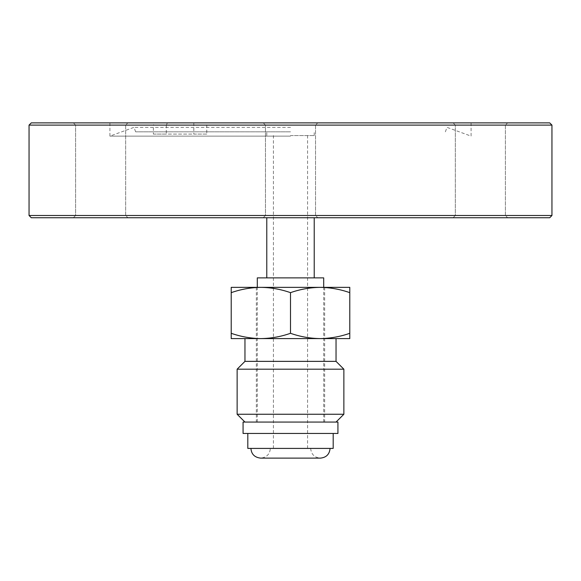 <?xml version="1.0" encoding="UTF-8"?>
<svg xmlns="http://www.w3.org/2000/svg" width="581" height="581" viewBox="0 0 581 581"><rect width="100%" height="100%" fill="white"/><g stroke="black" fill="none" stroke-linecap="round" stroke-linejoin="round"><path stroke-width="0.44" stroke-dasharray="2.9 2.18" d="M290.5 131.836L135.634 131.836L290.5 131.836M31.294 217.744L549.706 217.744M100.629 122.874L73.366 122.874L100.629 122.874M100.629 125.111L75.603 125.111L100.629 125.111M100.629 217.744L73.366 217.744L100.629 217.744M100.629 215.5L75.603 215.5L100.629 215.5M549.706 122.874L167.415 122.874L166.297 125.111L551.95 125.111M551.95 215.5L29.05 215.5M480.371 122.874L453.107 122.874L480.371 122.874M480.371 125.111L455.344 125.111L480.371 125.111M480.371 217.744L453.107 217.744L480.371 217.744M480.371 215.5L455.344 215.5L480.371 215.5M290.5 127.355L134 127.355L290.5 127.355M290.5 136.121L109.911 136.121L290.5 136.121M29.05 125.111L153.362 125.111L154.481 122.874L193.814 122.874L109.911 122.874L290.5 122.874L167.415 122.874M193.814 122.874L193.814 134.08L206.756 134.08L206.756 122.874M166.297 125.111L166.297 134.08L153.362 134.08L153.362 125.111M290.5 122.874L471.089 122.874L290.5 122.874M154.481 122.874L31.294 122.874M290.5 215.5L315.527 215.5L290.5 215.5M290.5 125.111L315.527 125.111L290.5 125.111M153.362 134.08L193.814 134.08M206.756 134.08L166.297 134.08M333.189 448.416L247.811 448.416M323.704 277.878L257.296 277.878M290.5 135.569L314.219 135.569L290.5 135.569M243.069 433.462L337.931 433.462M243.069 422.075L337.931 422.075M290.5 448.416L250.919 448.416L290.5 448.416M290.5 422.075L244.964 422.075L290.5 422.075M260.847 287.363L320.146 287.363C330.248 287.501 340.132 289.273 349.791 292.657L349.791 287.363L290.5 287.363L320.153 287.363M237.135 414.253L343.865 414.253M237.135 369.189L343.865 369.189M349.791 333.298L349.791 338.592L260.854 338.592C250.752 338.447 240.868 336.682 231.209 333.298L231.209 338.592L260.854 338.592C270.957 338.447 280.834 336.682 290.5 333.298C300.166 336.682 310.043 338.447 320.146 338.592C330.248 338.447 340.132 336.682 349.791 333.298L349.791 292.657M244.964 361.36L336.036 361.36M320.146 287.363C310.043 287.501 300.166 289.273 290.5 292.657C280.834 289.273 270.957 287.501 260.854 287.363L231.209 287.363L231.209 333.298M260.854 287.363C250.752 287.501 240.868 289.273 231.209 292.657M290.5 292.657L290.5 333.298M290.5 338.592L336.036 338.592L290.5 338.592M266.781 135.569L266.781 131.836M75.603 125.111L73.366 122.874L75.603 125.111L75.603 215.5L73.366 217.744L75.603 215.5L75.603 125.111M265.473 125.111L263.237 122.874L265.473 125.111L265.473 215.5L263.237 217.744L265.473 215.5L265.473 125.111M455.344 125.111L453.107 122.874L455.344 125.111L455.344 215.5L453.107 217.744L455.344 215.5L455.344 125.111M135.634 131.836L134 127.355L109.911 136.121L109.911 122.874M445.366 131.836L447 127.355L471.089 136.121L471.089 122.874M315.527 125.111L315.527 215.5L317.763 217.744L315.527 215.5L315.527 125.111L317.763 122.874L315.527 125.111M505.397 125.111L505.397 215.5L507.634 217.744L505.397 215.5L505.397 125.111L507.634 122.874L505.397 125.111M125.656 125.111L125.656 215.5L127.893 217.744L125.656 215.5L125.656 125.111L127.893 122.874L125.656 125.111M314.219 135.569L314.219 131.836M310.661 448.416C311.234 454.313 314.474 457.552 320.371 458.126L260.629 458.126C266.635 457.443 269.875 454.204 270.339 448.416M323.704 422.075L323.704 287.363M273.426 448.416L273.426 135.569M307.574 448.416L307.574 135.569M257.296 422.075L257.296 287.363M324.656 287.363L324.656 422.075M256.344 287.363L256.344 422.075"/><path stroke-width="0.87" d="M551.95 215.5L549.706 217.744L31.294 217.744L29.05 215.5L551.95 215.5L551.95 125.111L29.05 125.111L29.05 215.5M29.05 125.111L31.294 122.874L549.706 122.874L551.95 125.111M337.931 433.462L243.069 433.462L243.069 422.075L337.931 422.075L337.931 433.462M257.296 287.363L257.296 277.878L323.704 277.878L323.704 287.363M247.811 433.462L247.811 448.416L333.189 448.416L333.189 433.462M320.153 287.363L349.791 287.363L349.791 338.592L320.146 338.592C330.248 338.447 340.132 336.682 349.791 333.298M260.847 287.363L260.854 287.363C250.752 287.501 240.868 289.273 231.209 292.657L231.209 287.363L320.146 287.363C330.248 287.501 340.132 289.273 349.791 292.657M260.854 287.363C270.957 287.501 280.834 289.273 290.5 292.657C300.166 289.273 310.043 287.501 320.146 287.363M290.5 414.253L237.135 414.253L237.135 369.189L343.865 369.189L343.865 414.253L290.5 414.253M343.865 369.189L336.036 361.36L244.964 361.36L237.135 369.189M231.209 292.657L231.209 333.298C240.868 336.682 250.752 338.447 260.854 338.592C270.957 338.447 280.834 336.682 290.5 333.298L290.5 292.657M290.5 333.298C300.166 336.682 310.043 338.447 320.146 338.592L231.209 338.592L231.209 333.298M330.081 448.416C329.507 454.313 326.268 457.552 320.371 458.126L260.629 458.126C254.623 457.443 251.384 454.204 250.919 448.416M314.219 277.878L314.219 217.744M266.781 277.878L266.781 217.744M244.964 422.075L237.135 414.253M244.964 361.36L244.964 338.592M336.036 422.075L343.865 414.253M336.036 361.36L336.036 338.592"/></g></svg>
